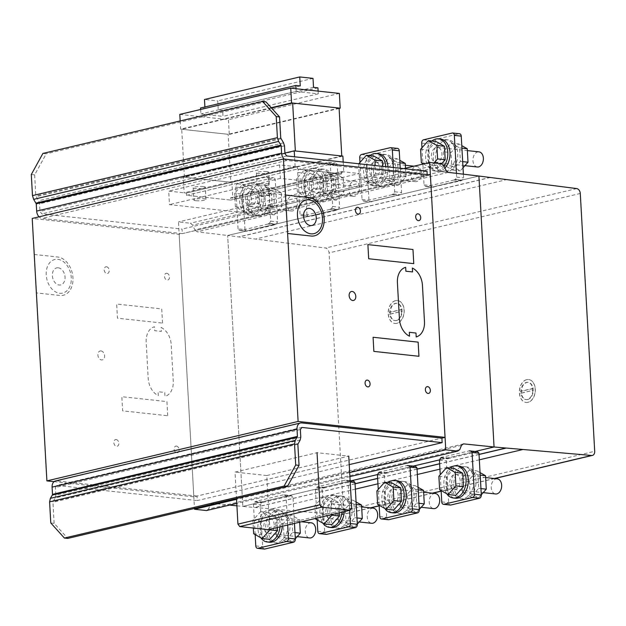 <?xml version="1.0" encoding="UTF-8"?>
<svg xmlns="http://www.w3.org/2000/svg" width="626" height="626" viewBox="0 0 626 626"><rect width="100%" height="100%" fill="white"/><g stroke="black" fill="none" stroke-linecap="round" stroke-linejoin="round"><path stroke-width="0.47" stroke-dasharray="3.13 2.35" d="M327.015 181.923L334.761 173.269L343.267 178.081L344.018 191.54L336.272 200.195L327.766 195.39L327.015 181.923L319.416 181.102L320.168 194.561L328.666 199.373L336.42 190.719L335.669 177.252L327.163 172.447L319.416 181.102M327.163 172.447L334.761 173.269M335.669 177.252L343.267 178.081M336.42 190.719L344.018 191.54M328.666 199.373L336.272 200.195M320.168 194.561L327.766 195.39M358.901 191.431A7.614 5.204 96.2 0 1 353.354 196.321A7.614 5.204 96.2 0 1 351.922 195.86A7.614 5.204 96.2 0 1 349.167 187.119A7.614 5.204 96.2 0 1 354.989 181.188A7.614 5.204 96.2 0 1 356.421 181.65A7.614 5.204 96.2 0 1 358.901 191.431M314.964 177.158A7.614 5.204 96.2 0 1 317.718 185.899A7.614 5.204 96.2 0 1 311.897 191.83A7.614 5.204 96.2 0 1 310.473 191.368A7.614 5.204 96.2 0 1 307.984 181.587A7.614 5.204 96.2 0 1 313.54 176.689A7.614 5.204 96.2 0 1 314.964 177.158M311.576 187.964A16.182 11.057 96.2 0 1 321.78 169.427A16.182 11.057 96.2 0 1 324.409 169.255A16.182 11.057 96.2 0 1 333.783 184.615A16.182 11.057 96.2 0 1 323.556 201.251A16.182 11.057 96.2 0 1 320.919 201.423A16.182 11.057 96.2 0 1 311.576 187.964M319.565 169.184A16.182 11.057 -83.8 0 0 309.338 185.82A16.182 11.057 -83.8 0 0 318.712 201.189A16.182 11.057 -83.8 0 0 321.341 201.016A16.182 11.057 -83.8 0 0 331.545 182.479A16.182 11.057 -83.8 0 0 322.202 169.012A16.182 11.057 -83.8 0 0 319.565 169.184M303.837 187.127A16.182 11.057 96.2 0 1 314.041 168.582A16.182 11.057 96.2 0 1 316.67 168.417A16.182 11.057 96.2 0 1 326.044 183.778A16.182 11.057 96.2 0 1 315.817 200.414A16.182 11.057 96.2 0 1 313.188 200.586A16.182 11.057 96.2 0 1 303.837 187.127M311.826 168.347A16.182 11.057 -83.8 0 0 301.599 184.983A16.182 11.057 -83.8 0 0 310.973 200.351A16.182 11.057 -83.8 0 0 313.61 200.179A16.182 11.057 -83.8 0 0 323.806 181.634A16.182 11.057 -83.8 0 0 314.463 168.175A16.182 11.057 -83.8 0 0 311.826 168.347M304.213 179.451L311.967 170.796L320.465 175.609L321.216 189.068L313.469 197.722L304.964 192.918L304.213 179.451L296.614 178.629L297.366 192.088L305.871 196.9L313.618 188.246L312.867 174.779L304.361 169.975L296.614 178.629M304.361 169.975L311.967 170.796M312.867 174.779L320.465 175.609M313.618 188.246L321.216 189.068M305.871 196.9L313.469 197.722M297.366 192.088L304.964 192.918M265.025 196.587L272.772 187.933L281.277 192.745L282.029 206.212L274.282 214.859L265.776 210.054L265.025 196.587L257.419 195.766L258.178 209.233L266.676 214.037L274.431 205.383L273.679 191.924L265.174 187.111L257.419 195.766M265.174 187.111L272.772 187.933M273.679 191.924L281.277 192.745M274.431 205.383L282.029 206.212M266.676 214.037L274.282 214.859M258.178 209.233L265.776 210.054M296.912 206.095A7.614 5.204 96.2 0 1 291.364 210.993A7.614 5.204 96.2 0 1 289.932 210.524A7.614 5.204 96.2 0 1 287.178 201.783A7.614 5.204 96.2 0 1 292.999 195.852A7.614 5.204 96.2 0 1 294.431 196.321A7.614 5.204 96.2 0 1 296.912 206.095M252.974 191.822A7.614 5.204 96.2 0 1 255.729 200.563A7.614 5.204 96.2 0 1 249.907 206.502A7.614 5.204 96.2 0 1 248.475 206.032A7.614 5.204 96.2 0 1 245.995 196.251A7.614 5.204 96.2 0 1 251.542 191.36A7.614 5.204 96.2 0 1 252.974 191.822M249.578 202.628A16.182 11.057 96.2 0 1 259.782 184.091A16.182 11.057 96.2 0 1 262.419 183.919A16.182 11.057 96.2 0 1 271.794 199.287A16.182 11.057 96.2 0 1 261.566 215.923A16.182 11.057 96.2 0 1 258.929 216.095A16.182 11.057 96.2 0 1 249.578 202.628M257.576 183.848A16.182 11.057 -83.8 0 0 247.34 200.492A16.182 11.057 -83.8 0 0 256.723 215.853A16.182 11.057 -83.8 0 0 259.352 215.68A16.182 11.057 -83.8 0 0 269.556 197.143A16.182 11.057 -83.8 0 0 260.205 183.684A16.182 11.057 -83.8 0 0 257.576 183.848M241.839 201.791A16.182 11.057 96.2 0 1 252.043 183.254A16.182 11.057 96.2 0 1 254.68 183.082A16.182 11.057 96.2 0 1 264.055 198.45A16.182 11.057 96.2 0 1 253.827 215.086A16.182 11.057 96.2 0 1 251.19 215.258A16.182 11.057 96.2 0 1 241.839 201.791M249.837 183.011A16.182 11.057 -83.8 0 0 239.601 199.647A16.182 11.057 -83.8 0 0 248.984 215.015A16.182 11.057 -83.8 0 0 251.613 214.843A16.182 11.057 -83.8 0 0 261.817 196.306A16.182 11.057 -83.8 0 0 252.466 182.839A16.182 11.057 -83.8 0 0 249.837 183.011M242.223 194.123L249.97 185.468L258.475 190.273L259.227 203.74L251.48 212.394L242.974 207.582L242.223 194.123L234.625 193.293L235.376 206.76L243.882 211.565L251.629 202.91L250.877 189.451L242.372 184.639L234.625 193.293M242.372 184.639L249.97 185.468M250.877 189.451L258.475 190.273M251.629 202.91L259.227 203.74M243.882 211.565L251.48 212.394M235.376 206.76L242.974 207.582M443.396 151.766L444.147 165.233L452.653 170.037L460.4 161.383L459.648 147.924L451.143 143.111L443.396 151.766L450.994 152.588L458.748 143.933L461.777 145.647M451.143 143.111L458.748 143.933M459.648 147.924L461.918 148.166M460.4 161.383L462.669 161.633M463.013 167.784L460.251 170.859L451.745 166.054L450.994 152.588M452.653 170.037L460.251 170.859M444.147 165.233L451.745 166.054M477.333 166.993A7.614 5.204 96.2 0 1 475.909 166.524A7.614 5.204 96.2 0 1 473.154 157.783A7.614 5.204 96.2 0 1 478.976 151.852M438.943 147.822A7.614 5.204 96.2 0 1 441.698 156.563A7.614 5.204 96.2 0 1 435.876 162.494A7.614 5.204 96.2 0 1 434.452 162.032A7.614 5.204 96.2 0 1 431.971 152.251A7.614 5.204 96.2 0 1 437.519 147.36A7.614 5.204 96.2 0 1 438.943 147.822M435.555 158.628A16.182 11.057 96.2 0 1 445.759 140.091A16.182 11.057 96.2 0 1 448.388 139.919A16.182 11.057 96.2 0 1 457.77 155.287A16.182 11.057 96.2 0 1 447.535 171.923A16.182 11.057 96.2 0 1 444.906 172.095A16.182 11.057 96.2 0 1 435.555 158.628M443.544 139.848A16.182 11.057 -83.8 0 0 433.317 156.484A16.182 11.057 -83.8 0 0 442.692 171.853A16.182 11.057 -83.8 0 0 445.329 171.68A16.182 11.057 -83.8 0 0 455.532 153.143A16.182 11.057 -83.8 0 0 446.182 139.676A16.182 11.057 -83.8 0 0 443.544 139.848M444.93 167.956A16.182 11.057 96.2 0 1 439.796 171.086A16.182 11.057 96.2 0 1 437.167 171.25A16.182 11.057 96.2 0 1 427.816 157.791A16.182 11.057 96.2 0 1 438.02 139.254A16.182 11.057 96.2 0 1 440.657 139.082M431.877 141.022A16.182 11.057 -83.8 0 0 425.688 158.589A16.182 11.057 -83.8 0 0 434.953 171.015A16.182 11.057 -83.8 0 0 437.59 170.843A16.182 11.057 -83.8 0 0 444.069 166.086M420.594 149.293L428.2 150.115L435.946 141.46M441.588 163.769L437.449 168.394L428.951 163.582L428.2 150.115M423.466 163.957L429.851 167.565L433.99 162.948M429.851 167.565L437.449 168.394M421.345 162.76L428.951 163.582M381.406 166.43L382.157 179.897L390.663 184.701L398.41 176.047L397.659 162.588L389.153 157.775L381.406 166.43L389.004 167.259L396.759 158.605L399.779 160.319M389.153 157.775L396.759 158.605M397.659 162.588L399.92 162.83M405.523 168.198L406.008 176.876L398.261 185.531L389.755 180.718L389.004 167.259M398.41 176.047L406.008 176.876M390.663 184.701L398.261 185.531M382.157 179.897L389.755 180.718M420.891 176.759A7.614 5.204 96.2 0 1 415.343 181.657A7.614 5.204 96.2 0 1 413.919 181.188A7.614 5.204 96.2 0 1 411.157 172.455A7.614 5.204 96.2 0 1 416.986 166.516A7.614 5.204 96.2 0 1 418.411 166.986A7.614 5.204 96.2 0 1 420.891 176.759M376.954 162.494A7.614 5.204 96.2 0 1 379.708 171.227A7.614 5.204 96.2 0 1 373.886 177.166A7.614 5.204 96.2 0 1 372.462 176.696A7.614 5.204 96.2 0 1 369.974 166.923A7.614 5.204 96.2 0 1 375.53 162.024A7.614 5.204 96.2 0 1 376.954 162.494M373.565 173.3A16.182 11.057 96.2 0 1 383.769 154.755A16.182 11.057 96.2 0 1 386.399 154.583A16.182 11.057 96.2 0 1 395.781 169.951A16.182 11.057 96.2 0 1 385.546 186.587A16.182 11.057 96.2 0 1 382.916 186.759A16.182 11.057 96.2 0 1 373.565 173.3M381.555 154.52A16.182 11.057 -83.8 0 0 371.328 171.156A16.182 11.057 -83.8 0 0 380.702 186.517A16.182 11.057 -83.8 0 0 383.339 186.352A16.182 11.057 -83.8 0 0 393.543 167.807A16.182 11.057 -83.8 0 0 384.192 154.348A16.182 11.057 -83.8 0 0 381.555 154.52M387.995 166.923A16.182 11.057 96.2 0 1 377.807 185.75A16.182 11.057 96.2 0 1 375.177 185.922A16.182 11.057 96.2 0 1 365.827 172.455A16.182 11.057 96.2 0 1 376.03 153.918A16.182 11.057 96.2 0 1 378.66 153.746M369.888 155.686A16.182 11.057 -83.8 0 0 363.698 173.253A16.182 11.057 -83.8 0 0 372.963 185.679A16.182 11.057 -83.8 0 0 375.6 185.507A16.182 11.057 -83.8 0 0 385.804 166.97A16.182 11.057 -83.8 0 0 385.78 166.68M358.784 163.754L366.202 164.787L373.957 156.132M382.76 166.359L383.214 174.404L375.459 183.058L366.961 178.246L366.202 164.787M358.604 163.965L359.355 177.424L367.861 182.236L375.608 173.582L375.162 165.53M375.608 173.582L383.214 174.404M367.861 182.236L375.459 183.058M359.355 177.424L366.961 178.246M266.707 171.571A6.088 1.049 176.8 0 0 260.095 171.727A6.088 1.049 176.8 0 0 256.449 172.893A6.088 1.049 176.8 0 0 258.358 173.543A6.088 1.049 176.8 0 0 264.962 173.386A6.088 1.049 176.8 0 0 268.609 172.213A6.088 1.049 176.8 0 0 266.707 171.571M259.031 185.719A6.088 1.049 -3.2 0 1 257.13 185.069A6.088 1.049 -3.2 0 1 260.776 183.895A6.088 1.049 -3.2 0 1 267.388 183.739A6.088 1.049 -3.2 0 1 269.29 184.388A6.088 1.049 -3.2 0 1 265.643 185.554A6.088 1.049 -3.2 0 1 259.031 185.719M203.411 186.54A6.088 1.049 176.8 0 0 196.799 186.704A6.088 1.049 176.8 0 0 193.152 187.87A6.088 1.049 176.8 0 0 195.062 188.52A6.088 1.049 176.8 0 0 201.666 188.363A6.088 1.049 176.8 0 0 205.32 187.19A6.088 1.049 176.8 0 0 203.411 186.54M195.742 200.688A6.088 1.049 -3.2 0 1 193.833 200.046A6.088 1.049 -3.2 0 1 197.48 198.872A6.088 1.049 -3.2 0 1 204.092 198.716A6.088 1.049 -3.2 0 1 205.993 199.365A6.088 1.049 -3.2 0 1 202.347 200.531A6.088 1.049 -3.2 0 1 195.742 200.688M324.675 180.734A6.088 1.049 -3.2 0 1 322.766 180.085A6.088 1.049 -3.2 0 1 326.42 178.919A6.088 1.049 -3.2 0 1 333.024 178.754A6.088 1.049 -3.2 0 1 334.933 179.404A6.088 1.049 -3.2 0 1 331.287 180.57A6.088 1.049 -3.2 0 1 324.675 180.734M333.705 190.93A6.088 1.049 176.8 0 0 327.101 191.086A6.088 1.049 176.8 0 0 323.446 192.252A6.088 1.049 176.8 0 0 325.356 192.902A6.088 1.049 176.8 0 0 331.968 192.745A6.088 1.049 176.8 0 0 335.614 191.572A6.088 1.049 176.8 0 0 333.705 190.93M261.378 195.711A6.088 1.049 -3.2 0 1 259.469 195.062A6.088 1.049 -3.2 0 1 263.123 193.896A6.088 1.049 -3.2 0 1 269.728 193.731A6.088 1.049 -3.2 0 1 271.637 194.381A6.088 1.049 -3.2 0 1 267.991 195.547A6.088 1.049 -3.2 0 1 261.378 195.711M270.409 205.899A6.088 1.049 176.8 0 0 263.804 206.064A6.088 1.049 176.8 0 0 260.15 207.229A6.088 1.049 176.8 0 0 262.059 207.879A6.088 1.049 176.8 0 0 268.671 207.722A6.088 1.049 176.8 0 0 272.318 206.549A6.088 1.049 176.8 0 0 270.409 205.899M343.204 162.071L343.752 171.837L341.538 171.602L341.663 173.848L297.452 169.051L186.517 195.304L230.736 200.093L230.611 197.847L232.817 198.09L231.941 182.362L183.301 177.088L184.177 192.816L186.391 193.051L186.517 195.304L186.391 193.051L168.699 191.133L169.458 204.616L249.054 213.247L248.295 199.764L230.611 197.847L230.736 200.093L186.517 195.304L297.452 169.051L297.319 166.806L186.391 193.051L297.319 166.806L295.112 166.571L184.177 192.816M359.23 173.519L359.981 187.002L280.385 178.371L279.634 164.888L297.319 166.806L297.452 169.051L341.663 173.848L230.736 200.093L341.663 173.848L341.538 171.602L230.611 197.847L341.538 171.602L359.23 173.519L248.295 199.764M343.752 171.837L232.817 198.09M342.876 156.109L231.941 182.362M284.893 153.049L183.301 177.088M295.112 166.571L294.564 156.797M184.404 177.205L230.838 182.236L228.154 134.308L181.728 129.269L184.404 177.205L295.339 150.96M341.765 155.991L230.838 182.236M339.089 108.055L228.154 134.308M271.52 108.024L181.728 129.269M271.238 107.711L180.624 129.152L229.265 134.426L228.435 119.668L179.803 114.401M339.104 108.439L229.265 134.426M339.37 93.423L228.435 119.668M180.171 120.967L180.624 129.152M359.981 187.002L249.054 213.247M280.385 178.371L169.458 204.616M279.634 164.888L168.699 191.133M204.898 106.968L204.984 108.47L200.563 107.993M300.253 85.934L204.984 108.47M200.649 109.464L200.899 113.987L223.005 116.381L222.668 110.387L218.247 109.91L217.746 100.919L204.483 99.487M318.118 91.122L318.274 93.837L296.168 91.443L200.899 113.987M296.168 91.443L296.02 88.728M318.274 93.837L223.005 116.381M317.938 87.851L222.668 110.387M313.516 87.366L218.247 109.91M313.016 78.383L217.746 100.919M400.225 168.245L401.587 192.55L400.382 194.733L370.373 201.83L368.957 200.265L366.625 158.511A2.856 1.948 96.2 0 1 368.424 155.24L397.134 148.448A2.856 1.948 96.2 0 1 397.604 148.417M393.316 167.502L394.677 191.799L393.472 193.982L392.823 194.138L399.732 194.882M393.472 193.982L400.382 194.733M394.677 191.799L401.587 192.55M392.823 194.138L392.064 194.694L398.973 195.445M392.064 194.694L364.919 201.118L371.828 201.869M359.973 162.431L362.047 199.522L363.463 201.079L364.919 201.118M363.463 201.079L370.373 201.83M364.113 200.93L371.022 201.674M362.047 199.522L368.957 200.265M415.57 466.307L385.553 473.412L384.348 475.596L386.688 517.35A2.856 1.948 -83.8 0 0 388.339 519.721M408.003 465.713L414.913 466.464M386.97 472.693L380.06 471.949L407.205 465.525L414.115 466.276M379.145 505.252L378.253 489.407M378.644 472.661L385.553 473.412M379.293 472.505L386.203 473.256M377.439 474.844L384.348 475.596M400.437 506.872L399.685 493.405L407.44 484.751L415.938 489.563L416.689 503.03L408.942 511.685L400.437 506.872L408.035 507.694L416.54 512.506L419.303 509.423M408.942 511.685L416.54 512.506M416.689 503.03L418.958 503.273M415.938 489.563L418.207 489.806M418.066 487.294L415.038 485.58L407.283 494.235L408.035 507.694M407.44 484.751L415.038 485.58M399.685 493.405L407.283 494.235M435.266 493.491A7.614 5.204 -83.8 0 0 431.47 495.197A7.614 5.204 -83.8 0 0 429.334 503.351A7.614 5.204 -83.8 0 0 433.622 508.633M388.676 501.387A7.614 5.204 -83.8 0 0 392.166 504.141A7.614 5.204 -83.8 0 0 395.961 502.435A7.614 5.204 -83.8 0 0 398.097 494.282A7.614 5.204 -83.8 0 0 393.809 489A7.614 5.204 -83.8 0 0 390.014 490.698A7.614 5.204 -83.8 0 0 388.676 501.387M403.825 513.563A16.182 11.057 -83.8 0 0 414.06 496.927A16.182 11.057 -83.8 0 0 404.678 481.558A16.182 11.057 -83.8 0 0 402.048 481.73A16.182 11.057 -83.8 0 0 391.845 500.276A16.182 11.057 -83.8 0 0 401.196 513.735A16.182 11.057 -83.8 0 0 403.825 513.563M399.834 481.496A16.182 11.057 96.2 0 1 402.471 481.324A16.182 11.057 96.2 0 1 411.822 494.783A16.182 11.057 96.2 0 1 401.618 513.328A16.182 11.057 96.2 0 1 398.981 513.492A16.182 11.057 96.2 0 1 389.607 498.132A16.182 11.057 96.2 0 1 399.834 481.496M396.947 480.721A16.182 11.057 -83.8 0 0 394.31 480.893A16.182 11.057 -83.8 0 0 384.106 499.431A16.182 11.057 -83.8 0 0 393.457 512.897M384.81 508.453A16.182 11.057 96.2 0 1 388.167 482.669M377.635 504.399L385.24 505.221L393.738 510.033M392.236 483.108L384.489 491.762L385.24 505.221M376.883 490.94L384.489 491.762M430.383 174.928L179.153 234.367L32.216 218.443M349.23 464.633L197.237 500.589L196.979 496.066L441.901 438.122L193.825 496.817L179.153 234.367M54.055 481.668L193.825 496.817M443.897 165.71L192.667 225.149L190.406 223.216L178.457 221.925L194.475 508.437M441.635 163.777L190.406 223.216M446.08 170.444L194.85 229.883L192.667 225.149M448.341 172.377L197.112 231.816L194.85 229.883M236.918 505.824L242.825 506.426L351.397 480.745L242.825 506.426L227.676 235.478L478.906 176.039L227.676 235.478L197.112 231.816M475.377 451.409L439.601 459.867L475.377 451.409M413.387 466.073L377.611 474.539L413.387 466.073M463.522 443.873L212.292 503.312L229.601 505.08M461.448 445.336L210.219 504.775L212.292 503.312M459.774 449.648L208.544 509.094L210.219 504.775M349.903 476.621L236.777 503.382M206.47 510.55L208.544 509.094M349.676 472.552L236.55 499.313M403.715 168.629L178.457 221.925M301.896 427.441L56.974 485.393L197.237 500.589M300.355 429.522L55.432 487.474L56.974 485.393M300.785 437.191L55.863 495.143L55.432 487.474M300.167 440.015L55.244 497.96L55.863 495.143M298.015 443.576L53.093 501.52L55.244 497.96M297.859 444.28L52.944 502.232L53.093 501.52M50.776 522.945L54.118 523.313L67.749 538.423M54.118 523.313L52.944 502.232M196.979 496.066L56.723 480.87A6.902 4.898 76.7 0 0 55.518 480.94M463.373 174.177L463.576 177.886L462.371 180.061L460.963 180.781L432.363 187.166L430.946 185.601L428.614 143.847A2.856 1.948 96.2 0 1 430.414 140.576L459.124 133.784A2.856 1.948 96.2 0 1 459.594 133.753M456.456 173.347L456.667 177.135L455.462 179.318L454.812 179.466L461.722 180.218M455.462 179.318L462.371 180.061M456.667 177.135L463.576 177.886M454.812 179.466L454.053 180.03L460.963 180.781M454.053 180.03L426.909 186.454L433.818 187.197M421.963 147.767L422.855 163.605M422.879 164.09L424.037 184.85L425.453 186.415L426.909 186.454M425.453 186.415L432.363 187.166M426.103 186.258L433.012 187.01M424.037 184.85L430.946 185.601M244.977 229.601L242.645 187.847A2.856 1.948 96.2 0 1 244.445 184.576L273.155 177.784A2.856 1.948 96.2 0 1 273.617 177.753A2.856 1.948 96.2 0 1 275.268 180.131L277.6 221.886L276.402 224.061L274.986 224.781L247.841 231.197L246.386 231.166L244.977 229.601L238.068 228.85L239.476 230.415L247.841 231.197M238.068 228.85L235.736 187.096A2.856 1.948 -83.8 0 1 237.536 183.825L266.246 177.033A2.856 1.948 96.2 0 1 266.707 177.001A2.856 1.948 96.2 0 1 268.358 179.38L270.69 221.135L269.493 223.318L268.844 223.466L275.753 224.218M269.493 223.318L276.402 224.061M270.69 221.135L277.6 221.886M268.844 223.466L268.077 224.03L274.986 224.781M268.077 224.03L240.932 230.454M239.476 230.415L246.386 231.166M240.126 230.258L247.035 231.01M306.967 214.937L304.635 173.183A2.856 1.948 96.2 0 1 306.435 169.912L335.145 163.112A2.856 1.948 96.2 0 1 335.606 163.089A2.856 1.948 96.2 0 1 337.257 165.46L339.597 207.214L338.392 209.397L336.976 210.109L309.831 216.533L308.375 216.494L306.967 214.937L300.057 214.186L301.466 215.751L309.831 216.533M300.057 214.186L297.726 172.432A2.856 1.948 -83.8 0 1 299.525 169.161L328.235 162.369A2.856 1.948 96.2 0 1 328.697 162.337A2.856 1.948 96.2 0 1 330.348 164.716L332.688 206.47L331.483 208.646L330.833 208.802L337.743 209.554M331.483 208.646L338.392 209.397M332.688 206.47L339.597 207.214M330.833 208.802L330.066 209.366L336.976 210.109M330.066 209.366L302.921 215.782M301.466 215.751L308.375 216.494M302.123 215.594L309.033 216.346M477.56 451.643L447.543 458.748L446.346 460.924L448.678 502.678A2.856 1.948 -83.8 0 0 450.329 505.057M470.001 451.049L476.91 451.8M448.959 458.029L442.05 457.277L469.195 450.861L476.104 451.604M441.134 490.581L440.25 474.743M440.634 457.997L447.543 458.748M441.283 457.841L448.193 458.592M439.436 460.173L446.346 460.924M462.426 492.208L461.675 478.741L469.43 470.087L477.928 474.899L478.687 488.358L470.932 497.013L462.426 492.208L470.032 493.03L478.53 497.834L481.292 494.759M470.932 497.013L478.53 497.834M478.687 488.358L480.948 488.609M477.928 474.899L480.197 475.142M480.056 472.622L477.028 470.908L469.273 479.563L470.032 493.03M469.43 470.087L477.028 470.908M461.675 478.741L469.273 479.563M497.255 478.827A7.614 5.204 -83.8 0 0 493.46 480.525A7.614 5.204 -83.8 0 0 491.324 488.687A7.614 5.204 -83.8 0 0 495.612 493.969M450.665 486.715A7.614 5.204 -83.8 0 0 454.163 489.469A7.614 5.204 -83.8 0 0 457.95 487.771A7.614 5.204 -83.8 0 0 460.087 479.61A7.614 5.204 -83.8 0 0 455.798 474.336A7.614 5.204 -83.8 0 0 452.003 476.034A7.614 5.204 -83.8 0 0 450.665 486.715M465.822 498.899A16.182 11.057 -83.8 0 0 476.05 482.263A16.182 11.057 -83.8 0 0 466.675 466.894A16.182 11.057 -83.8 0 0 464.038 467.066A16.182 11.057 -83.8 0 0 453.834 485.604A16.182 11.057 -83.8 0 0 463.185 499.071A16.182 11.057 -83.8 0 0 465.822 498.899M461.832 466.824A16.182 11.057 96.2 0 1 464.461 466.66A16.182 11.057 96.2 0 1 473.812 480.119A16.182 11.057 96.2 0 1 463.608 498.656A16.182 11.057 96.2 0 1 460.971 498.828A16.182 11.057 96.2 0 1 451.596 483.46A16.182 11.057 96.2 0 1 461.832 466.824M458.936 466.057A16.182 11.057 -83.8 0 0 456.299 466.229A16.182 11.057 -83.8 0 0 446.095 484.767A16.182 11.057 -83.8 0 0 455.446 498.226M446.8 493.789A16.182 11.057 96.2 0 1 450.157 467.998M439.632 489.735L447.23 490.557L455.736 495.369M454.226 468.444L446.479 477.098L447.23 490.557M438.873 476.269L446.479 477.098M294.463 523.414L292.999 497.208L291.583 495.643L261.574 502.748L260.369 504.924L262.701 546.678A2.856 1.948 -83.8 0 0 264.352 549.057M287.686 525.018L286.09 496.457L284.673 494.892L284.024 495.049L290.933 495.8M284.673 494.892L291.583 495.643M286.09 496.457L292.999 497.208M284.024 495.049L290.128 495.604M255.158 534.588L253.46 504.18L254.665 501.997L256.073 501.285L262.983 502.029M283.218 494.861L256.073 501.285M254.665 501.997L261.574 502.748M255.314 501.841L262.224 502.592M253.46 504.18L260.369 504.924M276.457 536.208L275.706 522.741L283.453 514.087L291.959 518.899L292.71 532.358L284.963 541.013L276.457 536.208L284.055 537.03L292.561 541.842L295.315 538.759M284.963 541.013L292.561 541.842M292.71 532.358L294.971 532.609M299.697 522.178L299.557 519.721L291.051 514.908L283.304 523.563L284.055 537.03M291.959 518.899L299.557 519.721M283.453 514.087L291.051 514.908M275.706 522.741L283.304 523.563M311.279 522.827A7.614 5.204 -83.8 0 0 307.491 524.525A7.614 5.204 -83.8 0 0 305.355 532.687A7.614 5.204 -83.8 0 0 309.643 537.969M264.696 530.715A7.614 5.204 -83.8 0 0 268.186 533.477A7.614 5.204 -83.8 0 0 271.981 531.771A7.614 5.204 -83.8 0 0 274.11 523.61A7.614 5.204 -83.8 0 0 269.829 518.336A7.614 5.204 -83.8 0 0 266.034 520.034A7.614 5.204 -83.8 0 0 264.696 530.715M279.845 542.898A16.182 11.057 -83.8 0 0 290.073 526.263A16.182 11.057 -83.8 0 0 280.698 510.894A16.182 11.057 -83.8 0 0 278.069 511.066A16.182 11.057 -83.8 0 0 267.865 529.604A16.182 11.057 -83.8 0 0 277.208 543.071A16.182 11.057 -83.8 0 0 279.845 542.898M275.855 510.824A16.182 11.057 96.2 0 1 278.492 510.659A16.182 11.057 96.2 0 1 287.835 524.118A16.182 11.057 96.2 0 1 277.631 542.656A16.182 11.057 96.2 0 1 275.002 542.828A16.182 11.057 96.2 0 1 265.627 527.468A16.182 11.057 96.2 0 1 275.855 510.824M282.295 526.294A16.182 11.057 -83.8 0 0 272.959 510.057A16.182 11.057 -83.8 0 0 270.33 510.229A16.182 11.057 -83.8 0 0 260.126 528.767A16.182 11.057 -83.8 0 0 269.477 542.233M260.823 537.789A16.182 11.057 96.2 0 1 258.64 521.302A16.182 11.057 96.2 0 1 268.116 509.987A16.182 11.057 96.2 0 1 270.753 509.814A16.182 11.057 96.2 0 1 280.096 523.281A16.182 11.057 96.2 0 1 280.025 526.826M253.655 533.735L261.253 534.557L269.759 539.369M277.326 527.468L276.755 517.248L268.257 512.444L260.502 521.098L261.253 534.557M253.334 528.047L252.904 520.269L260.651 511.614L269.157 516.427L276.755 517.248M269.157 516.427L269.876 529.228M260.651 511.614L268.257 512.444M252.904 520.269L260.502 521.098M353.573 480.979L323.564 488.077L322.359 490.26L324.698 532.014A2.856 1.948 -83.8 0 0 326.342 534.393M349.676 510.354L348.079 481.793L346.671 480.228L346.014 480.385L352.923 481.128M346.671 480.228L350.122 480.604M348.079 481.793L350.2 482.02M346.014 480.385L352.117 480.94M317.147 519.916L315.449 489.509L316.654 487.333L318.063 486.613L324.972 487.364M345.208 480.189L318.063 486.613M316.654 487.333L323.564 488.077M317.304 487.177L324.213 487.928M315.449 489.509L322.359 490.26M338.447 521.536L337.696 508.077L345.442 499.423L353.948 504.227L354.699 517.694L346.953 526.349L338.447 521.536L346.045 522.366L354.551 527.17L357.313 524.087M346.953 526.349L354.551 527.17M354.699 517.694L356.969 517.937M353.948 504.227L356.21 504.478M356.077 501.958L353.048 500.244L345.294 508.899L346.045 522.366M345.442 499.423L353.048 500.244M337.696 508.077L345.294 508.899M373.276 508.163A7.614 5.204 -83.8 0 0 369.481 509.861A7.614 5.204 -83.8 0 0 367.345 518.023A7.614 5.204 -83.8 0 0 371.633 523.297M326.686 516.051A7.614 5.204 -83.8 0 0 330.176 518.805A7.614 5.204 -83.8 0 0 333.971 517.107A7.614 5.204 -83.8 0 0 336.107 508.946A7.614 5.204 -83.8 0 0 331.819 503.664A7.614 5.204 -83.8 0 0 328.024 505.37A7.614 5.204 -83.8 0 0 326.686 516.051M341.835 528.234A16.182 11.057 -83.8 0 0 352.07 511.591A16.182 11.057 -83.8 0 0 342.688 496.23A16.182 11.057 -83.8 0 0 340.059 496.402A16.182 11.057 -83.8 0 0 329.855 514.94A16.182 11.057 -83.8 0 0 339.206 528.399A16.182 11.057 -83.8 0 0 341.835 528.234M337.844 496.16A16.182 11.057 96.2 0 1 340.481 495.988A16.182 11.057 96.2 0 1 349.832 509.454A16.182 11.057 96.2 0 1 339.628 527.992A16.182 11.057 96.2 0 1 336.991 528.164A16.182 11.057 96.2 0 1 327.617 512.796A16.182 11.057 96.2 0 1 337.844 496.16M344.292 511.622A16.182 11.057 -83.8 0 0 334.949 495.393A16.182 11.057 -83.8 0 0 332.32 495.565A16.182 11.057 -83.8 0 0 322.116 514.102A16.182 11.057 -83.8 0 0 331.467 527.562M322.82 523.125A16.182 11.057 96.2 0 1 320.637 506.63A16.182 11.057 96.2 0 1 330.105 495.322A16.182 11.057 96.2 0 1 332.742 495.15A16.182 11.057 96.2 0 1 342.093 508.609A16.182 11.057 96.2 0 1 342.015 512.162M315.645 519.071L323.251 519.893L331.749 524.698M339.315 512.804L338.744 502.584L330.246 497.772L322.492 506.426L323.251 519.893M315.614 518.414L314.894 505.605L322.648 496.95L331.146 501.762L338.744 502.584M331.146 501.762L331.866 514.564M322.648 496.95L330.246 497.772M314.894 505.605L322.492 506.426M31.3 174.521L34.641 174.889L46.246 153.8L42.904 153.44M34.641 174.889L35.815 195.969L38.632 200.79L39.571 203.779L40.001 211.447L41.801 213.896L182.056 229.093L182.307 233.623L42.052 218.419A6.902 4.898 -103.3 0 1 39.055 216.823M286.716 155.944L41.801 213.896M426.979 171.148L182.056 229.093M284.924 153.503L40.001 211.447M284.494 145.835L39.571 203.779M283.547 142.845L38.632 200.79M280.972 138.769L36.058 196.72M280.738 138.017L35.815 195.969M265.933 101.827L46.246 153.8M284.181 159.082A6.902 4.898 76.7 0 0 286.974 160.467L427.229 175.671L182.307 233.623M427.229 175.671L427.167 174.576M268.116 529.651L269.665 527.562L266.754 475.525L348.752 456.127L317.03 452.692L235.032 472.09L236.503 498.499M351.663 508.163L269.665 527.562M266.754 475.525L235.032 472.09M527.914 402.338A11.542 7.888 96.2 0 1 526.036 402.463A11.542 7.888 96.2 0 1 519.369 392.862A11.542 7.888 96.2 0 1 526.646 379.638A11.542 7.888 96.2 0 1 528.524 379.512A11.542 7.888 96.2 0 1 535.207 390.475A11.542 7.888 96.2 0 1 527.914 402.338M526.779 379.653A11.542 7.888 -83.8 0 0 519.502 392.878A11.542 7.888 -83.8 0 0 526.169 402.479A11.542 7.888 -83.8 0 0 528.047 402.354A11.542 7.888 -83.8 0 0 535.347 390.491A11.542 7.888 -83.8 0 0 528.657 379.528A11.542 7.888 -83.8 0 0 526.779 379.653M532.71 388.605L520.91 391.391A8.654 5.916 96.2 0 1 526.388 382.431A8.654 5.916 96.2 0 1 527.796 382.337A8.654 5.916 96.2 0 1 532.71 388.605L532.296 388.558A8.654 5.916 96.2 0 1 532.397 390.452L520.605 393.238A8.654 5.916 96.2 0 1 520.496 391.352L532.296 388.558M532.812 390.491A8.654 5.916 96.2 0 1 527.335 399.458A8.654 5.916 96.2 0 1 525.926 399.552A8.654 5.916 96.2 0 1 521.02 393.284L532.397 390.452M527.749 399.505A8.654 5.916 -83.8 0 0 533.227 390.601A8.654 5.916 -83.8 0 0 528.211 382.384A8.654 5.916 -83.8 0 0 526.802 382.478A8.654 5.916 -83.8 0 0 521.325 391.438A8.654 5.916 -83.8 0 0 526.341 399.591A8.654 5.916 -83.8 0 0 527.749 399.505M396.774 323.337A11.542 7.888 96.2 0 1 394.896 323.454A11.542 7.888 96.2 0 1 388.222 313.853A11.542 7.888 96.2 0 1 395.499 300.629A11.542 7.888 96.2 0 1 397.377 300.503A11.542 7.888 96.2 0 1 404.067 311.466A11.542 7.888 96.2 0 1 396.774 323.337M395.64 300.644A11.542 7.888 -83.8 0 0 388.363 313.869A11.542 7.888 -83.8 0 0 395.029 323.47A11.542 7.888 -83.8 0 0 396.907 323.345A11.542 7.888 -83.8 0 0 404.208 311.482A11.542 7.888 -83.8 0 0 397.518 300.519A11.542 7.888 -83.8 0 0 395.64 300.644M401.563 309.596L389.771 312.382A8.654 5.916 96.2 0 1 395.249 303.422A8.654 5.916 96.2 0 1 396.657 303.328A8.654 5.916 96.2 0 1 401.563 309.596L401.149 309.549A8.654 5.916 96.2 0 1 401.258 311.443L389.466 314.229A8.654 5.916 96.2 0 1 389.356 312.343L401.149 309.549M401.673 311.49A8.654 5.916 96.2 0 1 396.195 320.449A8.654 5.916 96.2 0 1 394.787 320.543A8.654 5.916 96.2 0 1 389.873 314.275L401.258 311.443M396.61 320.496A8.654 5.916 -83.8 0 0 402.088 311.591A8.654 5.916 -83.8 0 0 397.072 303.375A8.654 5.916 -83.8 0 0 395.663 303.469A8.654 5.916 -83.8 0 0 390.186 312.429A8.654 5.916 -83.8 0 0 395.202 320.59A8.654 5.916 -83.8 0 0 396.61 320.496M389.873 314.275L389.466 314.229M389.771 312.382L389.356 312.343M521.02 393.284L520.605 393.238M520.91 391.391L520.496 391.352M343.471 510.738L329.057 252.912A4.601 3.263 76.7 0 0 325.528 248.029L227.676 235.478L242.825 506.426L340.442 514.908A4.601 3.263 76.7 0 0 341.193 514.854A4.601 3.263 76.7 0 0 343.471 510.738L594.7 451.299M479.039 454.382L439.632 463.709M417.041 469.054L377.642 478.374M355.052 483.718L254.172 507.584M161.125 327.468A17.246 12.238 -103.3 0 1 171.227 344.824L173.245 381.023A17.246 12.238 -103.3 0 1 164.974 396.383L164.755 392.471L158.081 391.743L158.3 395.655A17.246 12.238 -103.3 0 1 148.198 378.307L146.179 342.109A17.246 12.238 -103.3 0 1 154.45 326.749L154.669 330.661L161.344 331.381L161.125 327.468M34.234 254.461L57.647 256.996A19.555 13.874 -103.3 0 1 72.945 277.733A19.555 13.874 -103.3 0 1 59.861 295.472L36.386 292.921M167.721 415.727L166.931 401.587L121.843 396.696L122.633 410.844L167.721 415.727M162.541 323.079L161.751 308.939L116.663 304.048L117.453 318.196L162.541 323.079M176.446 446.08A3.451 2.449 -103.3 0 1 178.895 451.409A3.451 2.449 -103.3 0 1 174.56 450.931A3.451 2.449 -103.3 0 1 176.446 446.08M116.154 439.546A3.451 2.449 -103.3 0 1 118.611 444.867A3.451 2.449 -103.3 0 1 114.268 444.397A3.451 2.449 -103.3 0 1 116.154 439.546M100.989 350.904A4.601 3.263 -103.3 0 1 104.26 358.002A4.601 3.263 -103.3 0 1 98.478 357.376A4.601 3.263 -103.3 0 1 100.989 350.904M166.782 273.28A3.451 2.449 -103.3 0 1 169.239 278.609A3.451 2.449 -103.3 0 1 164.896 278.14A3.451 2.449 -103.3 0 1 166.782 273.28M106.498 266.746A3.451 2.449 -103.3 0 1 108.947 272.075A3.451 2.449 -103.3 0 1 104.612 271.606A3.451 2.449 -103.3 0 1 106.498 266.746M57.803 259.336A17.254 12.246 -103.3 0 1 70.065 285.965A17.254 12.246 -103.3 0 1 48.374 283.617A17.254 12.246 -103.3 0 1 57.803 259.336M58.21 267.811A8.741 6.205 -103.3 0 1 64.431 281.301A8.741 6.205 -103.3 0 1 53.437 280.104A8.741 6.205 -103.3 0 1 58.21 267.811M390.225 147.697L397.134 148.448M359.715 157.768L366.625 158.511M361.515 154.489L368.424 155.24M379.779 516.599L386.688 517.35M301.646 422.918L56.723 480.87M452.215 133.033L459.124 133.784M421.705 143.096L428.614 143.847M423.505 139.825L430.414 140.576M268.358 179.38L273.891 179.983A2.856 1.948 -83.8 0 0 273.883 179.975L275.268 180.131M266.246 177.033L273.155 177.784M235.736 187.096L242.645 187.847M237.536 183.825L244.445 184.576M330.348 164.716L337.257 165.46M328.235 162.369L335.145 163.112M297.726 172.432L304.635 173.183M299.525 169.161L306.435 169.912M441.768 501.927L448.678 502.678M255.791 545.935L262.701 546.678M317.789 531.263L324.698 532.014M286.974 160.467L42.052 218.419M580.286 193.473L329.057 252.912M576.749 188.59L325.528 248.029M507.436 179.451L256.206 238.889M490.596 177.44L239.375 236.878M490.268 177.393L239.038 236.839M479.039 454.492L439.64 463.811M417.049 469.156L377.642 478.483M355.059 483.828L254.508 507.616M479.336 459.82L439.937 469.148M417.346 474.492L377.94 483.812M355.357 489.156L271.308 509.04M494.297 478.507L441.158 491.074M432.308 493.171L379.168 505.745M370.31 507.842L340.442 514.908M353.354 196.321L311.897 191.83M313.54 176.689L354.989 181.188M320.919 201.423L318.712 201.189M322.202 169.012L324.409 169.255M313.188 200.586L310.973 200.351M314.463 168.175L316.67 168.417M291.364 210.993L249.907 206.502M251.542 191.36L292.999 195.852M258.929 216.095L256.723 215.853M260.205 183.684L262.419 183.919M251.19 215.258L248.984 215.015M252.466 182.839L254.68 183.082M464.922 165.647L435.876 162.494M437.519 147.36L467.356 150.592M444.906 172.095L442.692 171.853M446.182 139.676L448.388 139.919M437.167 171.25L434.953 171.015M415.343 181.657L373.886 177.166M375.53 162.024L405.358 165.256M413.997 166.195L416.986 166.516M382.916 186.759L380.702 186.517M384.192 154.348L386.399 154.583M375.177 185.922L372.963 185.679M256.449 172.893L257.13 185.069M269.29 184.388L268.609 172.213M193.152 187.87L193.833 200.046M205.993 199.365L205.32 187.19M323.446 192.252L322.766 180.085M335.614 191.572L334.933 179.404M260.15 207.229L259.469 195.062M272.318 206.549L271.637 194.381M392.166 504.141L421.212 507.287M393.809 489L423.645 492.232M402.471 481.324L404.678 481.558M398.981 513.492L401.196 513.735M266.707 177.001L273.617 177.753M328.697 162.337L335.606 163.089M454.163 489.469L483.202 492.623M455.798 474.336L485.635 477.568M464.461 466.66L466.675 466.894M460.971 498.828L463.185 499.071M268.186 533.477L297.233 536.623M269.829 518.336L301.45 521.763M278.492 510.659L280.698 510.894M275.002 542.828L277.208 543.071M270.753 509.814L272.959 510.057M330.176 518.805L359.222 521.959M331.819 503.664L361.648 506.903M340.481 495.988L342.688 496.23M336.991 528.164L339.206 528.399M332.742 495.15L334.949 495.393M528.211 382.384L527.796 382.337M397.072 303.375L396.657 303.328M395.202 320.59L394.787 320.543M526.341 399.591L525.926 399.552M494.65 478.546L441.166 491.199M432.66 493.21L379.176 505.863M370.67 507.882L341.193 514.854"/><path stroke-width="0.94" d="M461.777 145.647L467.246 148.745L468.005 162.204L463.013 167.784M461.918 148.166L467.246 148.745M462.669 161.633L468.005 162.204M467.356 150.592L478.976 151.852A7.614 5.204 96.2 0 1 480.4 152.314A7.614 5.204 96.2 0 1 482.881 162.095A7.614 5.204 96.2 0 1 477.333 166.993L464.922 165.647M444.069 166.086A16.182 11.057 -83.8 0 0 447.793 152.306A16.182 11.057 -83.8 0 0 438.443 138.839A16.182 11.057 -83.8 0 0 435.806 139.011A16.182 11.057 -83.8 0 0 431.877 141.022M438.443 138.839L440.657 139.082A16.182 11.057 96.2 0 1 449.797 150.545A16.182 11.057 96.2 0 1 444.93 167.956M433.99 162.948L437.605 158.91L436.846 145.451L428.348 140.639L420.594 149.293L421.345 162.76L423.466 163.957M428.348 140.639L435.946 141.46L444.452 146.273L445.203 159.74L441.588 163.769M436.846 145.451L444.452 146.273M437.605 158.91L445.203 159.74M399.779 160.319L405.257 163.409L405.523 168.198M399.92 162.83L405.257 163.409M385.78 166.68A16.182 11.057 -83.8 0 0 376.453 153.511A16.182 11.057 -83.8 0 0 373.816 153.675A16.182 11.057 -83.8 0 0 369.888 155.686M376.453 153.511L378.66 153.746A16.182 11.057 96.2 0 1 387.995 166.923M375.162 165.53L374.857 160.115L366.359 155.311L358.784 163.754M366.359 155.311L373.957 156.132L382.455 160.937L382.76 166.359M374.857 160.115L382.455 160.937M294.564 156.797L294.228 150.843L342.876 156.109L343.204 162.071M294.228 150.843L284.893 153.049M292.655 103.024L339.089 108.055L341.765 155.991L295.339 150.96L292.655 103.024L271.52 108.024M340.192 108.181L291.56 102.907L290.738 88.149L339.37 93.423L340.192 108.181L339.104 108.439M291.56 102.907L271.238 107.711M290.738 88.149L179.803 114.401L180.171 120.967M296.02 88.728L295.832 85.449L300.253 85.934L299.752 76.943L204.483 99.487L204.898 106.968M295.832 85.449L200.563 107.993L200.649 109.464M299.752 76.943L313.016 78.383L313.516 87.366L317.938 87.851L318.118 91.122M359.973 162.431L359.715 157.768A2.856 1.948 -83.8 0 1 361.515 154.489L390.225 147.697A2.856 1.948 96.2 0 1 390.694 147.673L397.604 148.417A2.856 1.948 96.2 0 1 399.247 150.796L400.225 168.245M390.694 147.673A2.856 1.948 96.2 0 1 392.345 150.044L393.316 167.502M408.661 465.564L410.069 467.121L412.401 508.875A2.856 1.948 -83.8 0 1 410.601 512.154L381.891 518.946A2.856 1.948 96.2 0 1 381.43 518.977L388.339 519.721A2.856 1.948 -83.8 0 0 388.801 519.69L417.511 512.897A2.856 1.948 -83.8 0 0 419.31 509.627L416.979 467.872L415.57 466.307L407.205 465.525M410.069 467.121L416.979 467.872M381.43 518.977A2.856 1.948 96.2 0 1 379.779 516.599L379.145 505.252M378.253 489.407L377.439 474.844L378.644 472.661L380.06 471.949M419.303 509.423L424.295 503.852L423.536 490.385L418.066 487.294M418.958 503.273L424.295 503.852M418.207 489.806L423.536 490.385M421.212 507.287L433.622 508.633A7.614 5.204 -83.8 0 0 437.417 506.935A7.614 5.204 -83.8 0 0 438.756 496.246A7.614 5.204 -83.8 0 0 435.266 493.491L423.645 492.232M391.242 512.655L393.457 512.897A16.182 11.057 -83.8 0 0 396.086 512.725A16.182 11.057 -83.8 0 0 406.321 496.089A16.182 11.057 -83.8 0 0 396.947 480.721L394.732 480.486A16.182 11.057 96.2 0 1 404.083 493.945A16.182 11.057 96.2 0 1 393.879 512.483A16.182 11.057 96.2 0 1 391.242 512.655A16.182 11.057 96.2 0 1 384.81 508.453M388.167 482.669A16.182 11.057 96.2 0 1 392.095 480.658A16.182 11.057 96.2 0 1 394.732 480.486M393.136 487.091L393.895 500.557L386.14 509.212L393.738 510.033L401.493 501.379L400.742 487.912L392.236 483.108L384.638 482.286L393.136 487.091L400.742 487.912M386.14 509.212L377.635 504.399L376.883 490.94L384.638 482.286M393.895 500.557L401.493 501.379M445.055 437.378L430.383 174.928L283.445 158.996L298.117 421.447L445.055 437.378L441.901 438.122L442.152 442.645L301.896 427.441L300.355 429.522L300.785 437.191L300.167 440.015L297.859 444.28L299.04 465.361L295.699 465.001L284.094 486.089L287.436 486.449L299.04 465.361M283.445 158.996L32.216 218.443L46.895 480.885L54.055 481.668M298.117 421.447L46.895 480.885M429.686 162.486L445.751 449.82L457.7 451.111L459.774 449.648L461.448 445.336L463.522 443.873L494.055 446.987L478.906 176.039L448.341 172.377L446.08 170.444L443.897 165.71L441.635 163.777L429.686 162.486L403.715 168.629M494.055 446.987L475.377 451.409L494.055 446.987L591.672 455.47A4.601 3.263 76.7 0 0 592.415 455.415A4.601 3.263 76.7 0 0 594.7 451.299L580.286 193.473A4.601 3.263 76.7 0 0 576.749 188.59L478.906 176.039L494.055 446.987M439.601 459.867L413.387 466.073L439.601 459.867M377.611 474.539L351.397 480.745L377.611 474.539M229.601 505.08L236.918 505.824M457.7 451.111L349.903 476.621M236.777 503.382L206.47 510.55L194.522 509.259L236.55 499.313M445.751 449.82L349.676 472.552M194.475 508.437L194.522 509.259M295.699 465.001L294.517 443.92L295.292 440.391L297.42 436.416L297.014 429.162A6.902 4.898 -103.3 0 1 300.433 422.988A6.902 4.898 -103.3 0 1 301.646 422.918L441.901 438.122M442.152 442.645L349.23 464.633M287.436 486.449L67.749 538.423L64.408 538.063L50.776 522.945L49.603 501.864L294.517 443.92M284.094 486.089L64.408 538.063M295.292 440.391L50.37 498.335L49.603 501.864M297.264 437.12L52.349 495.072L50.37 498.335M297.42 436.416L52.498 494.368L52.349 495.072M300.433 422.988L55.518 480.94A6.902 4.898 76.7 0 0 52.099 487.106L52.498 494.368M421.963 147.767L421.705 143.096A2.856 1.948 -83.8 0 1 423.505 139.825L452.215 133.033A2.856 1.948 96.2 0 1 452.684 133.002L459.594 133.753A2.856 1.948 96.2 0 1 461.245 136.132L463.373 174.177M452.684 133.002A2.856 1.948 96.2 0 1 454.335 135.38L456.456 173.347M422.855 163.605L422.879 164.09M470.65 450.892L472.059 452.457L474.398 494.211A2.856 1.948 -83.8 0 1 472.591 497.482L443.881 504.274A2.856 1.948 96.2 0 1 443.419 504.306L450.329 505.057A2.856 1.948 -83.8 0 0 450.79 505.025L479.5 498.233A2.856 1.948 -83.8 0 0 481.3 494.963L478.968 453.208L477.56 451.643L469.195 450.861M472.059 452.457L478.968 453.208M443.419 504.306A2.856 1.948 96.2 0 1 441.768 501.927L441.134 490.581M440.25 474.743L439.436 460.173L440.634 457.997L442.05 457.277M481.292 494.759L486.285 489.18L485.533 475.721L480.056 472.622M480.948 488.609L486.285 489.18M480.197 475.142L485.533 475.721M483.202 492.623L495.612 493.969A7.614 5.204 -83.8 0 0 499.407 492.263A7.614 5.204 -83.8 0 0 500.745 481.582A7.614 5.204 -83.8 0 0 497.255 478.827L485.635 477.568M453.24 497.991L455.446 498.226A16.182 11.057 -83.8 0 0 458.083 498.061A16.182 11.057 -83.8 0 0 468.311 481.417A16.182 11.057 -83.8 0 0 458.936 466.057L456.722 465.814A16.182 11.057 96.2 0 1 466.073 479.281A16.182 11.057 96.2 0 1 455.869 497.819A16.182 11.057 96.2 0 1 453.24 497.991A16.182 11.057 96.2 0 1 446.8 493.789M450.157 467.998A16.182 11.057 96.2 0 1 454.093 465.987A16.182 11.057 96.2 0 1 456.722 465.814M455.133 472.427L455.885 485.886L448.13 494.54L455.736 495.369L463.483 486.715L462.731 473.248L454.226 468.444L446.628 467.614L455.133 472.427L462.731 473.248M448.13 494.54L439.632 489.735L438.873 476.269L446.628 467.614M455.885 485.886L463.483 486.715M287.686 525.018L288.422 538.211A2.856 1.948 -83.8 0 1 286.622 541.482L257.912 548.274A2.856 1.948 96.2 0 1 257.442 548.306L264.352 549.057A2.856 1.948 -83.8 0 0 264.821 549.025L293.531 542.233A2.856 1.948 -83.8 0 0 295.331 538.963L294.463 523.414M257.442 548.306A2.856 1.948 96.2 0 1 255.791 545.935L255.158 534.588M295.315 538.759L300.308 533.188L299.697 522.178M294.971 532.609L300.308 533.188M297.233 536.623L309.643 537.969A7.614 5.204 -83.8 0 0 313.43 536.263A7.614 5.204 -83.8 0 0 314.776 525.582A7.614 5.204 -83.8 0 0 311.279 522.827L301.45 521.763M280.025 526.826A16.182 11.057 96.2 0 1 269.9 541.819A16.182 11.057 96.2 0 1 267.263 541.991L269.477 542.233A16.182 11.057 -83.8 0 0 272.107 542.061A16.182 11.057 -83.8 0 0 282.295 526.294M267.263 541.991A16.182 11.057 96.2 0 1 260.823 537.789M269.876 529.228L269.908 529.886L262.161 538.54L269.759 539.369L277.506 530.715L277.326 527.468M262.161 538.54L253.655 533.735L253.334 528.047M269.908 529.886L277.506 530.715M349.676 510.354L350.411 523.547A2.856 1.948 -83.8 0 1 348.612 526.818L319.902 533.61A2.856 1.948 96.2 0 1 319.432 533.642L326.342 534.393A2.856 1.948 -83.8 0 0 326.811 534.361L355.521 527.569A2.856 1.948 -83.8 0 0 357.321 524.291L354.989 482.536L353.573 480.979L350.122 480.604M350.2 482.02L354.989 482.536M319.432 533.642A2.856 1.948 96.2 0 1 317.789 531.263L317.147 519.916M357.313 524.087L362.298 518.516L361.546 505.057L356.077 501.958M356.969 517.937L362.298 518.516M356.21 504.478L361.546 505.057M359.222 521.959L371.633 523.297A7.614 5.204 -83.8 0 0 375.428 521.599A7.614 5.204 -83.8 0 0 376.766 510.918A7.614 5.204 -83.8 0 0 373.276 508.163L361.648 506.903M342.015 512.162A16.182 11.057 96.2 0 1 331.89 527.155A16.182 11.057 96.2 0 1 329.253 527.327L331.467 527.562A16.182 11.057 -83.8 0 0 334.096 527.389A16.182 11.057 -83.8 0 0 344.292 511.622M329.253 527.327A16.182 11.057 96.2 0 1 322.82 523.125M331.866 514.564L331.897 515.221L324.151 523.876L331.749 524.698L339.503 516.043L339.315 512.804M324.151 523.876L315.645 519.071L315.614 518.414M331.897 515.221L339.503 516.043M262.591 101.459L265.933 101.827L279.556 116.937L276.222 116.577L262.591 101.459L42.904 153.44L31.3 174.521L32.482 195.609L33.655 199.35L36.261 203.833L36.66 211.087A6.902 4.898 -103.3 0 0 39.055 216.823M427.167 174.576L426.979 171.148L286.716 155.944L284.924 153.503L284.494 145.835L283.547 142.845L280.738 138.017L279.556 116.937M276.222 116.577L277.396 137.657L32.482 195.609M277.396 137.657L278.578 141.406L33.655 199.35M278.578 141.406L280.941 145.138L36.018 203.082M280.941 145.138L281.176 145.881L36.261 203.833M281.176 145.881L281.583 153.143A6.902 4.898 76.7 0 0 284.181 159.082M236.503 498.499L237.935 524.126L239.735 526.568L268.116 529.651L350.122 510.245L321.733 507.17L239.735 526.568M321.733 507.17L319.941 504.728L237.935 524.126M319.941 504.728L317.03 452.692M348.752 456.127L351.663 508.163L350.122 510.245M505.401 448.146L479.039 454.382M439.632 463.709L417.041 469.054M377.642 478.374L355.052 483.718M412.354 268.03A17.246 12.238 -103.3 0 1 422.448 285.386L424.475 321.584A17.246 12.238 -103.3 0 1 416.204 336.937L415.985 333.032L409.31 332.304L409.529 336.217A17.246 12.238 -103.3 0 1 399.427 318.869L397.408 282.67A17.246 12.238 -103.3 0 1 405.671 267.31L405.891 271.214L412.573 271.942L412.354 268.03M285.464 195.022L308.876 197.558A19.555 13.874 -103.3 0 1 324.174 218.294A19.555 13.874 -103.3 0 1 311.083 236.033L287.608 233.482M418.943 356.288L418.152 342.148L373.073 337.257L373.863 351.397L418.943 356.288M413.763 263.64L412.972 249.5L367.892 244.609L368.683 258.749L413.763 263.64M427.668 386.641A3.451 2.449 -103.3 0 1 430.125 391.962A3.451 2.449 -103.3 0 1 425.79 391.493A3.451 2.449 -103.3 0 1 427.668 386.641M367.384 380.107A3.451 2.449 -103.3 0 1 369.833 385.428A3.451 2.449 -103.3 0 1 365.498 384.959A3.451 2.449 -103.3 0 1 367.384 380.107M352.211 291.466A4.601 3.263 -103.3 0 1 355.482 298.563A4.601 3.263 -103.3 0 1 349.699 297.937A4.601 3.263 -103.3 0 1 352.211 291.466M418.012 213.842A3.451 2.449 -103.3 0 1 420.461 219.17A3.451 2.449 -103.3 0 1 416.126 218.701A3.451 2.449 -103.3 0 1 418.012 213.842M357.72 207.308A3.451 2.449 -103.3 0 1 360.177 212.637A3.451 2.449 -103.3 0 1 355.834 212.167A3.451 2.449 -103.3 0 1 357.72 207.308M309.025 199.897A17.254 12.246 -103.3 0 1 321.295 226.526A17.254 12.246 -103.3 0 1 299.604 224.178A17.254 12.246 -103.3 0 1 309.025 199.897M309.44 208.364A8.741 6.205 -103.3 0 1 315.653 221.862A8.741 6.205 -103.3 0 1 304.666 220.665A8.741 6.205 -103.3 0 1 309.44 208.364M392.345 150.044L399.247 150.796M412.401 508.875L419.31 509.627M410.601 512.154L417.511 512.897M381.891 518.946L388.801 519.69M297.014 429.162L52.099 487.106M454.335 135.38L461.245 136.132M474.398 494.211L481.3 494.963M472.591 497.482L479.5 498.233M443.881 504.274L450.79 505.025M288.422 538.211L295.331 538.963M286.622 541.482L293.531 542.233M257.912 548.274L264.821 549.025M350.411 523.547L357.321 524.291M348.612 526.818L355.521 527.569M319.902 533.61L326.811 534.361M281.583 153.143L36.66 211.087M505.738 448.177L479.039 454.492M439.64 463.811L417.049 469.156M377.642 478.483L355.059 483.828M522.538 449.601L479.336 459.82M439.937 469.148L417.346 474.492M377.94 483.812L355.357 489.156M591.672 455.47L494.297 478.507M441.158 491.074L432.308 493.171M379.168 505.745L370.31 507.842M405.358 165.256L413.997 166.195M592.415 455.415L494.65 478.546M441.166 491.199L432.66 493.21M379.176 505.863L370.67 507.882"/></g></svg>
